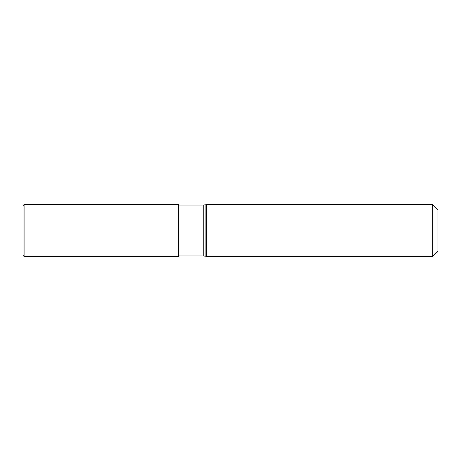 <?xml version="1.0" encoding="UTF-8"?>
<svg xmlns="http://www.w3.org/2000/svg" width="461" height="461" viewBox="0 0 461 461"><rect width="100%" height="100%" fill="white"/><g stroke="black" fill="none" stroke-linecap="round" stroke-linejoin="round"><path stroke-width="0.69" d="M24.087 256.431L23.05 255.394L23.05 205.606L24.087 204.569L178.638 204.569L178.638 256.431L24.087 256.431L24.087 204.569M437.95 230.5L437.95 251.245L432.764 256.431L432.764 204.569L437.95 209.755L437.95 230.5M206.505 256.431L205.888 256.264L205.888 204.736L206.505 204.569L206.505 256.431L432.764 256.431M205.888 256.264L203.203 255.913L203.203 205.087L178.638 205.087M206.505 204.569L432.764 204.569M205.888 204.736L203.203 205.087M203.203 255.913L178.638 255.913"/></g></svg>
